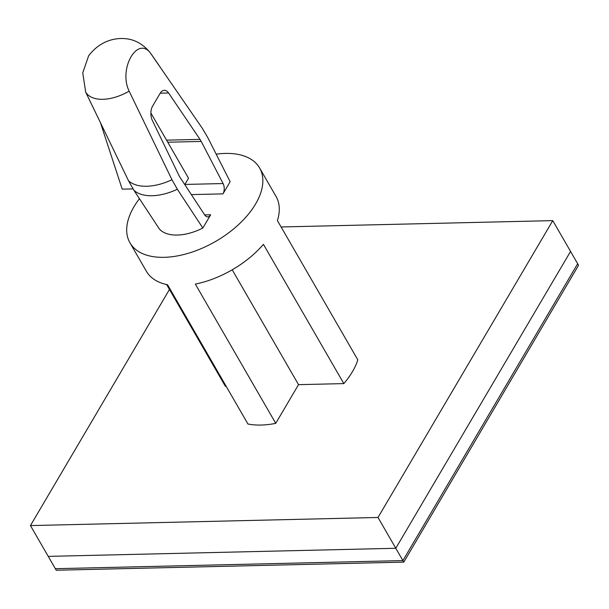 <?xml version="1.0" encoding="UTF-8"?>
<svg xmlns="http://www.w3.org/2000/svg" width="609" height="609" viewBox="0 0 609 609"><rect width="100%" height="100%" fill="white"/><g stroke="black" fill="none" stroke-linecap="round" stroke-linejoin="round"><path stroke-width="0.91" d="M216.203 154.184A74.846 41.633 150 0 1 259.594 167.955A74.846 41.633 150 0 1 239.04 224.158A74.846 41.633 150 0 1 164.186 257.325A74.846 41.633 150 0 1 129.953 242.801A74.846 41.633 150 0 1 139.438 198.701M259.594 167.955L276.029 196.425A74.846 41.633 150 0 1 277.415 220.595L357.818 359.85A74.846 41.633 150 0 1 343.834 383.601L263.431 244.338A74.846 41.633 -30 0 1 195.337 284.099L275.74 423.354A74.846 41.633 150 0 1 261.033 425.052A74.846 41.633 150 0 1 247.939 424.001L167.536 284.746A74.846 41.633 150 0 1 146.396 271.271L129.953 242.801M166.63 284.555L225.406 386.357L226.19 386.342M232.212 269.802L298.524 384.66L343.834 383.601M275.74 423.354L298.524 384.66M202.85 228.04L177.356 189.262A45.827 25.494 150 0 1 133.911 190.274L159.406 229.053A42.767 23.789 150 0 0 202.85 228.04L210.661 214.779A7.514 4.377 88.7 0 1 207.715 216.88A7.514 4.377 88.7 0 1 204.685 214.931L180.15 177.539A21.384 12.454 88.7 0 1 178.78 175.11L152.341 120.43A10.696 6.227 88.7 0 1 152.653 106.042L160.152 93.306A10.696 6.227 88.7 0 1 164.346 90.307A10.696 6.227 88.7 0 1 168.586 92.971L200.003 139.377L166.561 140.154M133.911 190.274L128.522 180.766L85.694 92.149L82.748 72.836L88.648 55.754C96.344 45.804 105.875 40.141 117.248 38.77C130.699 37.271 141.821 42.112 150.629 53.28A37.857 21.056 150 0 1 151.047 53.927L202.287 128.255L207.776 137.581L230.141 181.695L222.978 193.868A7.514 4.377 88.7 0 0 223.092 183.545L184.87 184.436M177.356 189.262L171.974 179.746L129.138 91.137C118.032 68.444 138.037 34.622 151.047 53.927M223.092 183.545L201.221 141.433A21.384 12.454 88.7 0 0 200.003 139.377M150.865 112.977L188.531 178.216L184.778 184.596M133.028 188.897L122.203 189.148L100.698 123.46M281.092 226.967L552.774 220.625L378.014 517.475L30.45 525.582L169.462 289.458M378.014 517.475L395.789 548.275L48.233 556.375L55.335 568.692L402.899 560.584L403.79 562.122L56.226 570.23L55.335 568.692L402.899 560.584L395.789 548.275L570.557 251.426L395.789 548.275L48.233 556.375L30.45 525.582M403.79 562.122L578.55 265.273L577.659 263.735L402.899 560.584L577.659 263.735L552.774 220.625M168.586 92.971L160.228 93.169M171.974 179.746A45.721 25.433 150 0 1 128.522 180.766M129.138 91.137A37.857 21.056 150 0 1 102.898 99.313A37.857 21.056 150 0 1 85.694 92.149M210.661 214.779L204.677 214.916M201.221 141.433L167.749 142.217M222.978 193.868L191.348 194.598M150.629 53.28L158.584 64.737"/></g></svg>
